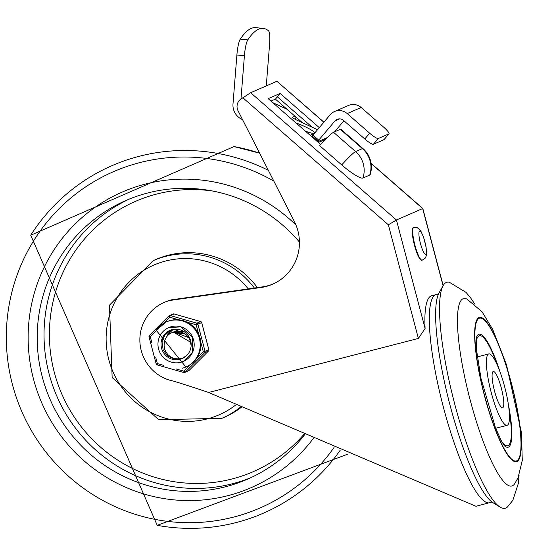 <?xml version="1.0" encoding="UTF-8"?>
<svg xmlns="http://www.w3.org/2000/svg" width="553" height="553" viewBox="0 0 553 553"><rect width="100%" height="100%" fill="white"/><g stroke="black" fill="none" stroke-linecap="round" stroke-linejoin="round"><path stroke-width="0.83" d="M460.946 300.569A96.747 18.954 -104.4 0 1 466.912 299.055L482.05 311.754L492.695 329.367L506.507 364.8L521.451 432.584L522.274 460.504L517.981 477.958L514.539 483.923A96.747 18.954 -104.4 0 1 473.534 412.13A96.747 18.954 -104.4 0 1 460.946 300.569M477.315 319.026A74.496 14.599 75.6 0 0 498.771 438.142A74.496 14.599 75.6 0 0 517.732 411.722A74.496 14.599 75.6 0 0 477.315 319.026M519.046 475.435L518.306 483.529L512.825 500.375L507.267 507.136A116.711 22.867 -104.4 0 1 500.168 507.149A116.711 22.867 -104.4 0 1 453.923 400.973A116.711 22.867 -104.4 0 1 443.112 285.666A116.711 22.867 -104.4 0 1 443.755 284.657A116.711 22.867 -104.4 0 1 449.333 282.251L466.055 292.406L470.403 297.59L474.958 304.309M500.168 507.149L493.069 502.76A110.565 21.664 -104.4 0 1 449.25 402.176A110.565 21.664 -104.4 0 1 439.013 292.938L443.112 285.666M487.732 354.701A36.857 7.224 75.6 0 0 491.714 394.324A36.857 7.224 75.6 0 0 507.136 425.319A36.857 7.224 75.6 0 0 504.93 387.833A36.857 7.224 75.6 0 0 488.741 353.941A36.857 7.224 75.6 0 0 487.732 354.701M476.188 341.899A56.821 11.136 -104.4 0 1 476.658 339.618A56.821 11.136 -104.4 0 1 477.833 336.908A56.821 11.136 -104.4 0 1 497.783 366.224M509.113 410.202A56.821 11.136 -104.4 0 1 503.472 443.7A56.821 11.136 -104.4 0 1 501.958 441.937M477.529 319.772A73.708 14.44 -104.4 0 1 517.525 411.494A73.708 14.44 -104.4 0 1 498.765 437.63A73.708 14.44 -104.4 0 1 477.529 319.772M476.396 337.579A58.355 11.433 -104.4 0 1 477.405 335.45A58.355 11.433 -104.4 0 1 500.016 371.872M508.338 404.181A58.355 11.433 -104.4 0 1 504.232 445.614M492.751 371.879A18.733 3.671 -104.4 0 1 493.262 371.492A18.733 3.671 -104.4 0 1 501.495 388.718A18.733 3.671 -104.4 0 1 502.615 407.775A18.733 3.671 -104.4 0 1 494.776 392.015A18.733 3.671 -104.4 0 1 492.751 371.879M270.956 101.081L275.422 99.139L302.387 122.69M322.821 140.531L323.671 141.264M171.437 299.837L262.481 286.876L261.085 287.484L170.041 300.445L171.437 299.837A41.461 40.639 -113.6 0 0 165.451 301.897L164.054 302.505A41.461 40.639 -113.6 0 0 140.158 344.934A41.461 40.639 -113.6 0 0 173.531 381.107A1253.734 1228.821 -113.6 0 1 208.605 392.485L475.988 506.292L491.99 502.02M262.481 286.876A46.072 45.152 -113.6 0 0 273.244 283.924M371.084 163.335L422.824 208.516L396.432 219.997L250.661 92.71L240.928 99.056A9.214 9.028 -113.6 0 0 238.053 110.794L294.334 221.428A46.072 45.152 -113.6 0 1 272.553 284.235A46.072 45.152 -113.6 0 1 261.085 287.484M250.661 92.71L276.908 81.27L323.844 122.248M323.92 122.158L276.908 81.27M438.425 294.106L431.748 295.682A107.496 21.062 75.6 0 0 431.119 295.896A107.496 21.062 75.6 0 0 425.105 328.517L418.386 338.443L208.605 392.485M319.288 127.632L280.136 93.443L268.177 98.655L320.664 144.485M340.323 129.319A24.567 2.115 131.1 0 1 340.869 129.271L362.962 148.557A24.567 24.567 0 0 1 370.192 174.582A22.777 4.071 -139.8 0 1 369.75 175.066L362.955 178.031A22.777 4.071 -139.8 0 1 341.719 164.912L319.627 145.626A24.567 2.115 131.1 0 1 333.528 132.285L340.323 129.319L362.409 148.605A24.567 24.083 66.4 0 1 369.75 175.066M242.843 97.743L388.358 224.801L396.432 219.997L425.105 328.517M275.422 99.139L277.371 96.83A12.284 1.058 131.1 0 0 280.136 93.443M170.041 300.445A41.461 40.639 -113.6 0 0 164.054 302.505M266.269 85.909L269.546 44.772A15.36 2.675 95.5 0 0 268.537 30.85A263.74 45.934 95.5 0 0 263.18 28.376A263.74 45.934 95.5 0 0 247.785 39.899A15.36 2.675 95.5 0 0 244.412 55.729L240.97 99.028M242.539 119.614L241.924 119.33A15.36 15.049 66.4 0 1 232.993 103.978L236.891 55.003A15.36 2.675 -84.5 0 1 240.258 39.173A263.74 45.934 -84.5 0 1 255.659 27.65L263.18 28.376M388.994 133.798A9.214 1.645 -139.8 0 1 388.87 133.888L383.989 139.653A9.214 1.645 40.2 0 0 384.114 139.57L388.994 133.798A9.214 1.645 -139.8 0 0 383.63 127.121L361.157 107.496A12.284 12.042 -113.6 0 0 348.445 105.464L334.482 111.554A12.284 12.042 66.4 0 1 347.201 113.586L369.674 133.211L364.793 138.976A9.214 1.645 40.2 0 0 373.386 144.285L378.259 138.513A9.214 1.645 -139.8 0 1 369.674 133.211M327.265 137.593L318.528 141.402L318.915 140.794L318.01 141.16L318.735 140.13L312.977 135.098L330.176 114.761A12.284 12.042 66.4 0 1 334.482 111.554M364.793 138.976L343.475 120.36A6.145 6.021 -113.6 0 0 334.959 120.948L318.735 140.13M312.977 135.098L312.127 135.997L318.003 141.126M318.01 141.16L312.127 135.997M318.528 141.402L318.169 141.817A9.214 9.028 66.4 0 1 317.906 142.08M312.127 136.024L311.664 136.135L318.169 141.817M311.173 136.197A4.604 4.514 -113.6 0 0 311.664 136.135M294.929 116.171L292.655 117.16A6.145 0.906 23.8 0 0 292.551 117.25A6.145 0.906 23.8 0 0 297.058 120.215L317.526 129.713M314.781 132.955A13.818 2.032 23.8 0 0 296.132 123.063M305.353 131.116A13.818 2.032 23.8 0 0 314.415 133.397L310.122 135.278M287.028 109.273L272.74 102.644M334.572 131.828L343.931 120.761M383.989 139.653L373.386 144.285M388.87 133.888L378.259 138.513M323.408 141.533L322.461 140.69M414.474 245.256A16.894 3.311 -104.4 0 1 413.326 227.56L413.768 227.449A16.894 3.311 75.6 0 0 413.665 227.483A16.894 3.311 75.6 0 0 414.909 245.145A16.894 3.311 75.6 0 0 422.195 260.166L421.759 260.276A16.894 3.311 -104.4 0 1 414.474 245.256M33.567 379.31A161.241 158.04 66.4 0 1 122.234 192.057A161.241 158.04 66.4 0 1 296 225.071A161.241 158.04 -113.6 0 0 122.234 192.057A161.241 158.04 -113.6 0 0 33.567 379.31A161.241 158.04 -113.6 0 0 251.131 487.663A161.241 158.04 66.4 0 1 33.567 379.31M313.558 438.142A161.241 158.04 66.4 0 1 251.131 487.663A161.241 158.04 -113.6 0 0 313.558 438.142M299.436 242.041A152.027 149.006 -113.6 0 0 125.918 200.504A152.027 149.006 -113.6 0 0 42.318 377.056A152.027 149.006 -113.6 0 0 247.447 479.216A152.027 149.006 -113.6 0 0 304.986 434.264M254.373 288.03A85.998 84.284 66.4 0 0 153.133 260.67L155.663 259.571A85.998 84.284 66.4 0 1 257.408 287.595M242.131 406.697A85.998 84.284 66.4 0 1 224.407 417.225L221.877 418.331A85.998 84.284 66.4 0 0 241.378 406.372M179.02 331.427L179.158 331.081M167.759 335.484L169.204 333.12L173.158 329.45M166.266 337.385L171.451 330.411L172.709 329.574M171.506 329.982L172.501 329.56M184.405 357.356L183.949 357.549M172.467 329.567L171.928 329.795M164.518 341.954L164.075 345.141L164.67 349.233L165.789 351.826L168.008 354.784L171.292 357.245L174.036 358.392L177.796 358.973L181.46 358.579L174.195 359.042L167.545 355.883L163.149 349.869L162.091 342.459L164.649 335.457L170.213 330.563L173.497 329.367M184.84 357.079L183.161 357.895M183.555 357.722L184.737 357.148M173.22 329.415L171.022 330.182M175.087 331.807L171.637 332.782A12.505 12.256 -113.6 0 0 164.504 342.01M191.151 345.611L189.928 339.832L188.442 337.212L186.008 334.586L180.845 331.924L177.617 331.524L174.589 331.924A12.505 12.256 -113.6 0 0 171.637 332.782L171.769 332.726M185.283 334.026L172.204 332.547M181.557 332.132L172.094 332.588M190.999 343.607L190.612 340.579M189.61 337.904L173.442 331.994L172.612 332.394M190.75 342.3L173.276 332.07M183.949 331.544L173.856 331.828M184.605 331.987L173.462 332.021M175.46 331.129L174.727 331.447M175.958 330.901L175.515 331.102M174.962 331.371L174.34 331.752M176.794 330.535L176.4 330.715M176.628 330.604L175.972 330.929M176.186 330.805L175.578 331.15M175.398 331.226L174.789 331.641M177.631 330.169L177.202 330.369M179.352 329.595L176.801 330.57M175.84 331.095L175.246 331.544M177.078 330.418L176.732 330.59M178.467 329.802L178.052 329.996M178.301 329.878L177.651 330.196M177.478 330.272L176.849 330.659M178.474 329.837L178.902 329.623M178.73 329.699L178.08 330.058M182.704 358.095L186.651 355.565M187.087 355.123A15.125 14.827 66.4 0 1 181.46 358.579M180.776 362.291A18.429 18.062 66.4 0 1 158.994 350.367A18.429 18.062 66.4 0 1 168.706 327.597A18.429 18.062 66.4 0 1 192.631 337.268A18.429 18.062 66.4 0 1 183.437 361.379A18.429 18.062 66.4 0 1 180.776 362.291A18.429 18.062 66.4 0 1 161.255 354.832A18.429 18.062 66.4 0 1 161.193 333.777A18.429 18.062 66.4 0 1 168.706 327.597L180.886 326.878L192.575 337.295L192.575 352.247L183.437 361.379A18.429 18.062 66.4 0 1 180.776 362.291M179.995 359.326A15.36 15.049 -113.6 0 0 189.873 338.471A15.36 15.049 -113.6 0 0 169.937 330.411A15.36 15.049 -113.6 0 0 179.995 359.326M181.114 358.842A15.36 15.049 -113.6 0 0 182.766 358.309A15.36 15.049 66.4 0 1 176.995 359.305A15.36 15.049 -113.6 0 0 181.114 358.842M170.497 330.176A15.36 15.049 -113.6 0 0 162.603 339.825A15.36 15.049 66.4 0 1 170.497 330.176M163.75 365.415L157.37 363.591L156.167 363.867L149.068 336.874M182.345 368.229A24.567 24.083 -113.6 0 0 185.891 367.005L186.589 366.701A24.567 24.083 -113.6 0 0 190.598 364.468A24.567 24.083 -113.6 0 0 196.612 358.455A24.567 24.083 -113.6 0 0 200.843 342.445L203.304 351.756L204.651 352.731L208.453 351.058M200.843 342.445A24.567 24.083 -113.6 0 0 198.638 334.081A24.567 24.083 -113.6 0 0 187.018 322.157L196.177 324.77L201.679 322.613M163.377 323.457L169.64 317.194L170.31 315.597L174.14 313.973A1.535 1.535 0 0 0 173.075 314.021L169.308 315.666A1.535 1.507 66.4 0 1 170.31 315.597L196.84 323.173L196.177 324.77L198.638 334.081M151.895 342.874L150.236 336.604L149.434 335.394L168.831 315.984L169.64 317.194L178.799 319.807A24.567 24.083 -113.6 0 0 166.951 321.659L166.253 321.964A24.567 24.083 -113.6 0 0 156.236 330.21M190.598 364.468L183.9 371.174L183.79 372.522A1.535 1.507 66.4 0 0 185.248 372.148L183.9 371.174L176.262 368.989M189.05 370.475L185.248 372.148L204.651 352.731A1.535 1.507 66.4 0 0 205.045 351.259L203.304 351.756L196.612 358.455M208.806 349.6L205.045 351.259L197.912 324.272A1.535 1.507 66.4 0 0 196.84 323.173L200.642 321.528L174.112 313.952M200.67 321.549L200.642 321.528A1.535 1.535 0 0 1 201.707 322.613L208.84 349.6A1.535 1.535 0 0 1 208.44 351.079L189.036 370.489A1.535 1.535 0 0 1 188.566 370.814A1.535 1.507 -113.6 0 0 189.022 370.503L208.419 351.093A1.535 1.507 -113.6 0 0 208.813 349.62L201.679 322.627A1.535 1.507 -113.6 0 0 200.615 321.535L174.077 313.952A1.535 1.507 -113.6 0 0 173.075 314.021M187.018 322.157A24.567 24.083 -113.6 0 0 178.799 319.807M371.111 163.529L422.679 208.557L443.071 285.735M388.358 224.801L418.386 338.443M436.123 294.555A107.496 21.062 75.6 0 0 435.494 294.77A107.496 21.062 75.6 0 0 442.967 405.536A107.496 21.062 75.6 0 0 489.758 502.746M277.371 96.83L312.196 127.238M362.955 178.031A24.567 24.083 -113.6 0 0 355.62 151.57A24.567 2.115 131.1 0 0 341.719 164.912M362.962 148.557A24.567 2.115 131.1 0 0 362.409 148.605L355.62 151.57L333.528 132.285M247.785 39.899L240.258 39.173M236.891 55.003L244.412 55.729M296.042 117.146L295.122 119.241M347.201 113.586L361.157 107.496M334.959 120.948L339.756 118.854M419.589 231.03A11.979 2.35 -104.4 0 1 426.066 247.571A11.979 2.35 -104.4 0 1 422.292 249.216A11.979 2.35 -104.4 0 1 419.589 231.03M234.002 146.58A189.534 185.767 66.4 0 1 259.606 153.167L234.002 146.58L30.726 235.212A189.534 185.767 66.4 0 1 268.336 170.324M340.15 450.336A189.534 185.767 66.4 0 1 157.232 525.35L348.114 454.02M334.026 447.508A183.423 179.78 66.4 0 1 88.155 491.534A183.423 179.78 66.4 0 1 32.067 243.403A183.423 179.78 66.4 0 1 273.804 181.073M129.361 199.052A152.027 149.006 -113.6 0 0 49.155 374.07A152.027 149.006 -113.6 0 0 250.848 477.681M212.649 191.02A147.423 144.492 -113.6 0 0 54.367 372.577A147.423 144.492 -113.6 0 0 162.195 479.313A147.423 144.492 -113.6 0 0 304.281 433.953M236.566 404.326A81.678 80.061 66.4 0 1 108.879 359.948A81.678 80.061 66.4 0 1 149.517 267.113A81.678 80.061 66.4 0 1 248.249 288.901M183.734 372.508L157.225 364.945L157.37 363.591L155.787 357.591M149.421 335.415A1.535 1.507 66.4 0 0 149.061 336.86L150.236 336.604L155.434 331.406M168.824 316.005L149.448 335.388A1.535 1.535 0 0 0 149.034 336.874L156.167 363.867A1.535 1.535 0 0 0 157.225 364.945L183.762 372.528A1.535 1.535 0 0 0 184.799 372.459L188.566 370.814M157.204 364.925A1.535 1.507 66.4 0 1 156.195 363.867M168.852 315.977A1.535 1.507 66.4 0 1 169.308 315.666A1.535 1.535 0 0 0 168.831 315.984M185.891 367.005A24.567 24.083 -113.6 0 0 198.147 334.862A24.567 24.083 -113.6 0 0 166.253 321.964L156.195 330.245L185.891 367.005M488.741 353.941L477.301 356.892M507.136 425.319L495.688 428.271M504.357 445.78L501.198 440.52L495.453 427.683L481.013 378.542L476.596 350.326L476.43 337.371M422.824 208.516L443.174 285.555M296.111 117.201L295.191 119.282M325.51 139.356L318.362 142.474M422.195 260.166L425.07 258.306L426.308 255.804L426.626 253.647L426.073 246.915L423.522 237.05L420.792 231.009L419.45 229.253L417.149 227.67L413.768 227.449M157.232 525.35L30.726 235.212M153.133 260.67L109.459 305.194L112.148 377.54L158.649 419.706L221.877 418.331M166.757 336.673L168.271 333.729M169.336 332.318L171.817 329.996"/></g></svg>
